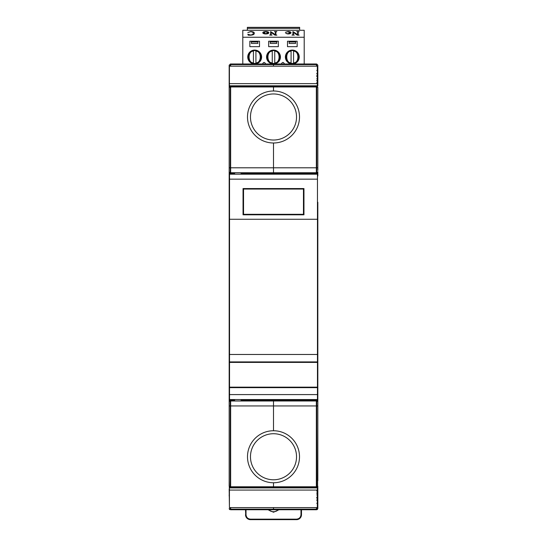 <?xml version="1.0" encoding="UTF-8"?>
<svg xmlns="http://www.w3.org/2000/svg" width="547" height="547" viewBox="0 0 547 547"><rect width="100%" height="100%" fill="white"/><g stroke="black" fill="none" stroke-linecap="round" stroke-linejoin="round"><path stroke-width="0.82" d="M229.172 170.486L229.172 158.104M229.172 403.262L229.172 197.556M229.172 187.819L229.172 175.437M229.172 489.066L229.419 506.378M229.172 480.663L229.419 492.621M229.172 65.305L229.172 486.215L229.569 487.076M230.26 66.173L230.26 64.594L229.172 65.155L229.172 65.722L229.172 65.155L230.656 63.999L229.172 65.141M229.419 78.843L229.172 77.674M229.419 70.44L229.419 67.336M229.419 85.845L229.172 84.682M229.172 496.067L229.419 487.897M230.656 509.742L316.344 509.742L316.344 509.148L273.5 509.148L273.5 507.609L273.5 509.742L273.5 509.148L230.656 509.148L230.656 509.742L229.172 508.587L230.26 509.148L230.26 507.609M229.419 497.948L229.419 497.455M229.419 490.946L229.419 490.454M230.656 399.549L230.656 486.775L230.26 487.356L229.172 486.215L230.26 486.775L230.26 405.942L229.172 405.942M230.26 487.356L230.656 486.775L273.5 486.775L273.5 482.755A26.003 26.003 0 0 1 247.497 456.752A26.003 26.003 0 0 1 273.5 430.749L273.5 405.942L230.26 405.942L230.26 401.006A1.142 1.142 180 0 0 229.172 402.148M317.828 505.23L317.828 486.215L316.344 487.37L316.344 486.775L273.5 486.775L273.5 482.755A26.003 26.003 0 0 0 299.503 456.752A26.003 26.003 0 0 0 273.5 430.749L273.5 400.992L230.26 401.006L230.26 400.308A1.142 1.142 180 0 0 229.172 401.443A1.142 1.142 180 0 1 230.26 400.308L230.26 399.549M230.26 174.199L230.26 173.44A1.142 1.142 180 0 1 229.172 172.298M230.656 174.199L230.26 172.736A1.142 1.142 180 0 1 229.172 171.601A1.142 1.142 180 0 0 230.26 172.736L230.26 167.799L229.172 167.799M234.622 173.454L230.656 173.454L230.656 167.799L230.26 167.799L230.26 86.966L229.172 87.527L230.656 86.371L230.656 86.966L230.26 86.392L229.172 87.527L229.391 86.857M229.419 83.288L229.419 82.802M229.419 81.12L229.172 81.879L229.419 81.12M229.419 76.286L229.419 75.801M229.419 74.118L229.172 74.877L229.419 74.118M229.87 509.64L230.656 509.148L230.656 507.609M241.063 173.454L273.5 173.454L273.5 174.199L273.5 167.799L230.656 167.799L230.656 86.966L273.5 86.966L273.5 86.371L230.656 86.371M293.561 63.999L273.5 63.999L300.871 63.999L273.5 63.999L273.5 64.594L316.344 64.594L316.344 63.999L230.656 63.999L230.656 64.594L230.26 64.02M273.5 63.999L273.5 66.173L273.5 64.594L230.656 64.594L230.656 66.173M317.828 202.26L317.828 405.942L316.74 405.942L316.74 486.775L316.344 486.775L316.344 400.992L273.5 400.992L273.5 400.288L241.063 400.288M234.622 399.549L234.622 400.951L241.063 400.951L241.063 399.549M241.063 174.199L241.063 172.79L234.622 172.79L234.622 174.199M273.5 90.993L273.5 86.966L316.344 86.966L316.344 86.371L273.5 86.371L273.5 90.993A26.003 26.003 0 0 1 299.503 116.996A26.003 26.003 0 0 1 273.5 142.993A26.003 26.003 0 0 1 247.497 116.996A26.003 26.003 0 0 1 273.5 90.993M316.344 174.199L316.344 167.799L273.5 167.799L273.5 142.993L273.5 172.756L230.26 172.736M230.656 487.37L273.5 487.37L273.5 486.775L273.5 487.37L316.344 487.37M273.5 399.549L273.5 400.288L316.74 400.308L316.74 405.942L273.5 405.942L273.5 399.549M317.828 170.486L317.828 167.799L317.828 170.486M317.828 480.663L317.828 208.004M317.602 486.898L317.828 428.027M317.828 145.721L317.828 93.086M316.74 73.674L317.828 74.877L317.828 78.843L317.828 65.155L317.828 77.674M316.74 78.843L317.828 78.843L317.828 84.682M316.74 80.676L317.828 81.879L317.828 85.845L316.74 85.845M316.344 86.371L317.828 87.527L316.74 86.392L317.828 87.527L317.828 167.799L316.74 167.799L316.74 174.199M316.74 172.736A1.142 1.142 180 0 0 317.828 171.601A1.142 1.142 180 0 1 316.74 172.736L273.5 172.756L273.5 173.454L316.74 173.44A1.142 1.142 180 0 0 317.828 172.298L317.828 175.929L317.458 175.929M316.74 487.356L316.74 486.775L317.828 486.215L317.828 508.443M317.328 505.845L317.828 508.587L316.74 509.729L317.479 509.407M317.328 505.818L317.828 508.019L317.328 505.879M316.74 507.609L316.74 509.148L317.828 508.587L316.344 509.742M317.828 503.308L316.74 503.308M316.74 500.074L317.828 498.871L317.445 499.78M316.74 497.291L317.828 497.702L316.74 498.112M317.828 494.898L316.74 494.898M316.74 493.066L317.828 491.869L317.445 492.772M316.74 490.29L317.828 490.7L316.74 491.103M317.828 487.897L316.74 487.897M229.419 486.926L229.419 487.91L317.328 487.91L317.581 486.919M317.828 402.148A1.142 1.142 180 0 0 316.74 401.006L316.344 400.992L316.344 399.549M317.828 401.443A1.142 1.142 180 0 0 316.74 400.308A1.142 1.142 180 0 1 317.828 401.443M317.602 86.85L317.78 87.212M316.74 82.638L317.828 83.048L316.74 83.452M316.74 75.636L317.828 76.04L316.74 76.45M317.828 70.44L316.74 70.44M317.328 67.869L317.828 65.722L317.328 67.903M317.828 65.141L316.74 64.02L317.828 65.155L316.74 64.594L316.74 66.173M316.344 507.609L316.74 509.729M316.344 167.799L316.344 86.966L316.74 86.966L316.74 167.799L316.344 167.799M316.74 64.02L316.344 66.173M304.952 63.999L316.344 63.999M317.328 490.064L229.419 490.064L229.419 507.609L317.328 507.609L317.328 487.91M229.419 487.91L229.419 490.064M317.328 66.173L229.419 66.173L229.419 83.643L317.328 83.643L317.328 66.173M229.419 83.643L229.419 86.823M317.328 83.643L317.328 85.797L229.419 85.797M317.328 87.055L317.328 85.797M278.355 509.742A6.933 6.933 0 0 1 268.645 509.742M245.514 509.742L245.774 516.272M301.103 516.594L301.486 514.7A4.95 4.95 0 0 1 296.529 519.65L250.471 519.65A4.95 4.95 0 0 1 245.514 514.7L246.013 514.7L246.013 509.742M296.529 519.65L296.529 519.158C299.216 518.871 300.706 517.387 300.987 514.7L300.987 509.742L300.987 514.7L301.486 514.7L301.486 509.742M300.173 518.057L300.665 517.421M273.5 479.781A23.029 23.029 0 0 1 250.471 456.752A23.029 23.029 0 0 1 273.5 433.723A23.029 23.029 0 0 1 296.529 456.752A23.029 23.029 0 0 1 273.5 479.781M273.5 140.025A23.029 23.029 0 0 1 250.471 116.996A23.029 23.029 0 0 1 273.5 93.961A23.029 23.029 0 0 1 296.529 116.996A23.029 23.029 0 0 1 273.5 140.025M253.439 63.336A6.441 6.441 0 0 1 248.242 57.018A6.441 6.441 0 0 0 253.439 63.336L253.439 62.83L253.439 63.336A6.441 6.441 0 0 0 255.921 63.336L255.921 62.83L255.921 63.336A6.441 6.441 0 0 0 261.117 57.018A6.441 6.441 0 0 1 255.921 63.336M255.921 50.7A6.441 6.441 0 0 1 261.117 57.018A6.441 6.441 0 0 0 255.921 50.7L255.921 51.206L255.921 50.7A6.441 6.441 0 0 0 253.439 50.7L253.439 51.206L253.439 50.7A6.441 6.441 0 0 0 248.242 57.018A6.441 6.441 0 0 1 253.439 50.7M255.921 51.206L255.921 62.83C261.705 63.172 261.705 50.864 255.921 51.206M253.439 62.83L253.439 51.206C247.654 50.864 247.654 63.172 253.439 62.83M272.262 63.336A6.441 6.441 0 0 1 267.059 57.018A6.441 6.441 0 0 0 272.262 63.336L272.262 62.83L272.262 63.336A6.441 6.441 0 0 0 274.738 63.336L274.738 62.83L274.738 63.336A6.441 6.441 0 0 0 279.941 57.018A6.441 6.441 0 0 1 274.738 63.336M274.738 50.7A6.441 6.441 0 0 1 279.941 57.018A6.441 6.441 0 0 0 274.738 50.7L274.738 51.206L274.738 50.7A6.441 6.441 0 0 0 272.262 50.7L272.262 51.206L272.262 50.7A6.441 6.441 0 0 0 267.059 57.018A6.441 6.441 0 0 1 272.262 50.7M274.738 51.206L274.738 62.83C280.522 63.172 280.522 50.864 274.738 51.206M272.262 62.83L272.262 51.206C266.478 50.864 266.478 63.172 272.262 62.83M247.347 30.283L247.347 27.35L299.653 27.35L299.653 30.283M289.151 41.216L289.151 43.445L295.592 43.445L295.592 41.216M270.28 41.216L270.28 43.445L276.72 43.445L276.72 41.216M251.408 41.216L251.408 43.445L257.849 43.445L257.849 41.216M259.51 46.666L249.849 46.666L259.51 46.666L259.51 41.216L249.849 41.216L249.849 46.666M278.327 46.666L268.673 46.666L278.327 46.666L278.327 41.216L268.673 41.216L268.673 46.666M297.151 46.666L287.49 46.666L297.151 46.666L297.151 41.216L287.49 41.216L287.49 46.666M289.151 41.962L295.592 41.962M270.28 41.962L276.72 41.962M251.408 41.962L257.849 41.962M291.079 63.336A6.441 6.441 0 0 1 285.883 57.018A6.441 6.441 0 0 0 291.079 63.336L291.079 62.83L291.079 63.336A6.441 6.441 0 0 0 293.561 63.336L293.561 62.83L293.561 63.336A6.441 6.441 0 0 0 298.758 57.018A6.441 6.441 0 0 1 293.561 63.336M293.561 50.7A6.441 6.441 0 0 1 298.758 57.018A6.441 6.441 0 0 0 293.561 50.7L293.561 51.206L293.561 50.7A6.441 6.441 0 0 0 291.079 50.7L291.079 51.206L291.079 50.7A6.441 6.441 0 0 0 285.883 57.018A6.441 6.441 0 0 1 291.079 50.7M293.561 51.206L293.561 62.83C299.346 63.172 299.346 50.864 293.561 51.206M291.079 62.83L291.079 51.206C285.295 50.864 285.295 63.172 291.079 62.83M266.567 57.018A6.933 6.933 0 0 0 273.5 63.951A6.933 6.933 0 0 0 280.433 57.018A6.933 6.933 0 0 0 273.5 50.085A6.933 6.933 0 0 0 266.567 57.018M247.743 57.018A6.933 6.933 0 0 0 254.676 63.951A6.933 6.933 0 0 0 261.616 57.018A6.933 6.933 0 0 0 254.676 50.085A6.933 6.933 0 0 0 247.743 57.018M285.384 57.018A6.933 6.933 0 0 0 292.324 63.951A6.933 6.933 0 0 0 299.257 57.018A6.933 6.933 0 0 0 292.324 50.085A6.933 6.933 0 0 0 285.384 57.018M242.793 63.999L242.793 37.258L304.207 37.258L304.207 63.999M265.794 63.999A10.4 10.4 0 0 1 264.905 62.878A0.991 0.991 0 0 0 263.271 62.878A10.4 10.4 0 0 1 262.389 63.999M284.611 63.999A10.4 10.4 0 0 1 283.729 62.878A0.991 0.991 0 0 0 282.095 62.878A10.4 10.4 0 0 1 281.206 63.999M242.793 37.258L304.207 37.258M304.207 37.169L304.207 30.283L242.793 30.283L242.793 37.169M270.635 34.789L270.635 31.569L275.339 34.632L275.456 31.924L274.491 31.569L276.83 31.569L275.866 31.924L275.866 34.789L276.83 35.152L274.97 35.152L271.168 32.458L271.052 34.789L272.016 35.104L269.678 35.104L270.635 34.789L270.635 31.617M272.016 35.104L269.678 35.104M290.04 32.731L287.784 31.712L285.356 32.314L287.975 31.521C289.992 31.582 290.997 31.986 290.997 32.724L290.997 32.772C290.908 33.497 289.862 33.9 287.866 33.969L286.751 33.511M292.925 34.789L292.925 31.569L297.63 34.632L297.739 31.924L296.775 31.569L299.113 31.569L298.156 31.924L298.156 34.789L299.113 35.152L297.253 35.152L293.452 32.458L293.336 34.789L294.3 35.104L291.961 35.104L292.925 34.789L292.925 31.617M294.3 35.104L291.961 35.104M268.85 32.724L268.85 32.772C268.734 33.476 267.729 33.873 265.821 33.969C263.907 33.88 262.895 33.483 262.799 32.772L262.799 32.724C262.875 32.013 263.886 31.61 265.821 31.521C267.763 31.61 268.768 32.006 268.85 32.724C268.734 33.429 267.729 33.832 265.821 33.928C263.907 33.839 262.895 33.435 262.799 32.724M253.165 33.374C253.48 32.519 252.646 31.965 250.656 31.712L247.798 32.54L250.711 31.521C253.316 31.705 254.499 32.307 254.266 33.326C254.362 34.352 253.09 34.96 250.451 35.152L248.283 35.152L247.798 34.263L250.601 35.001C252.543 34.721 253.398 34.167 253.165 33.326C253.48 32.471 252.646 31.917 250.656 31.671L247.798 32.54M254.266 33.326L254.266 33.374C254.362 34.399 253.09 35.008 250.451 35.199L248.283 35.199L247.798 34.263M274.97 35.152L271.168 32.458M276.83 35.104L274.97 35.104M276.379 31.767L275.866 31.883L275.866 34.789M276.83 31.719L276.379 31.719M274.943 31.767L274.491 31.719M275.456 34.632L275.456 31.883L274.943 31.719M271.168 32.41L271.052 34.789M287.866 33.969L285.773 33.367M290.997 32.724C290.908 33.449 289.862 33.852 287.866 33.928M287.784 31.712L285.65 32.307M286.758 33.476L287.968 33.777L290.04 32.683L287.784 31.671M297.253 35.152L293.452 32.458M299.113 35.104L297.253 35.104M298.662 31.767L298.156 31.883L298.156 34.789M299.113 31.719L298.662 31.719M297.233 31.767L296.775 31.719M297.739 34.632L297.739 31.883L297.233 31.719M293.452 32.41L293.336 34.789M263.757 32.704L265.821 31.671L267.886 32.704L265.821 33.777L263.757 32.704M265.821 31.671L267.886 32.752M263.757 32.752L265.821 31.712M229.542 394.592L229.542 399.549L317.458 399.549L317.458 394.592L229.542 394.592L229.542 387.659L317.458 387.659L317.458 394.592M229.542 361.909L229.542 179.149L317.458 179.149L317.458 361.909L229.542 361.909L229.542 387.167L317.458 387.167L317.458 362.401L229.542 362.401L317.458 362.401L317.458 361.909M317.458 179.149L317.458 174.199L229.542 174.199L229.542 179.149M243.039 188.558L243.039 214.807L303.961 214.807L303.961 188.558L243.039 188.558M317.458 219.265L229.542 219.265M317.458 354.477L229.542 354.477M303.961 212.332L303.462 212.332M243.538 212.332L243.039 212.332M243.039 191.04L243.538 191.04M303.462 191.04L303.961 191.04M303.462 189.057L243.538 189.057L243.538 214.315L303.462 214.315L303.462 189.057M243.538 191.778L243.039 191.778M243.538 211.593L243.039 211.593M303.462 211.593L303.961 211.593M303.462 191.778L303.961 191.778M317.458 387.659L317.458 387.167M229.542 387.659L229.542 387.167M229.542 397.813L229.172 397.813M229.542 175.929L229.172 175.929M234.622 400.288L230.26 400.308M317.828 397.813L317.458 397.813M316.74 399.549L316.74 400.308M267.962 509.742L273.5 512.218L279.038 509.742M296.529 519.158L250.471 519.158C247.784 518.871 246.294 517.387 246.013 514.7M250.471 519.65L250.471 519.158M247.347 28.341L299.653 28.341M229.179 508.731L229.466 509.353M229.172 491.869L229.419 492.731M229.979 487.309L229.172 486.215L229.398 486.892M229.172 81.879L229.419 81.011M229.172 74.877L229.419 74.009M316.74 500.238L317.828 498.871M316.74 493.237L317.828 491.869M317.828 81.879L316.74 80.505M317.828 74.877L316.74 73.503M317.828 65.722L317.328 67.931"/></g></svg>
